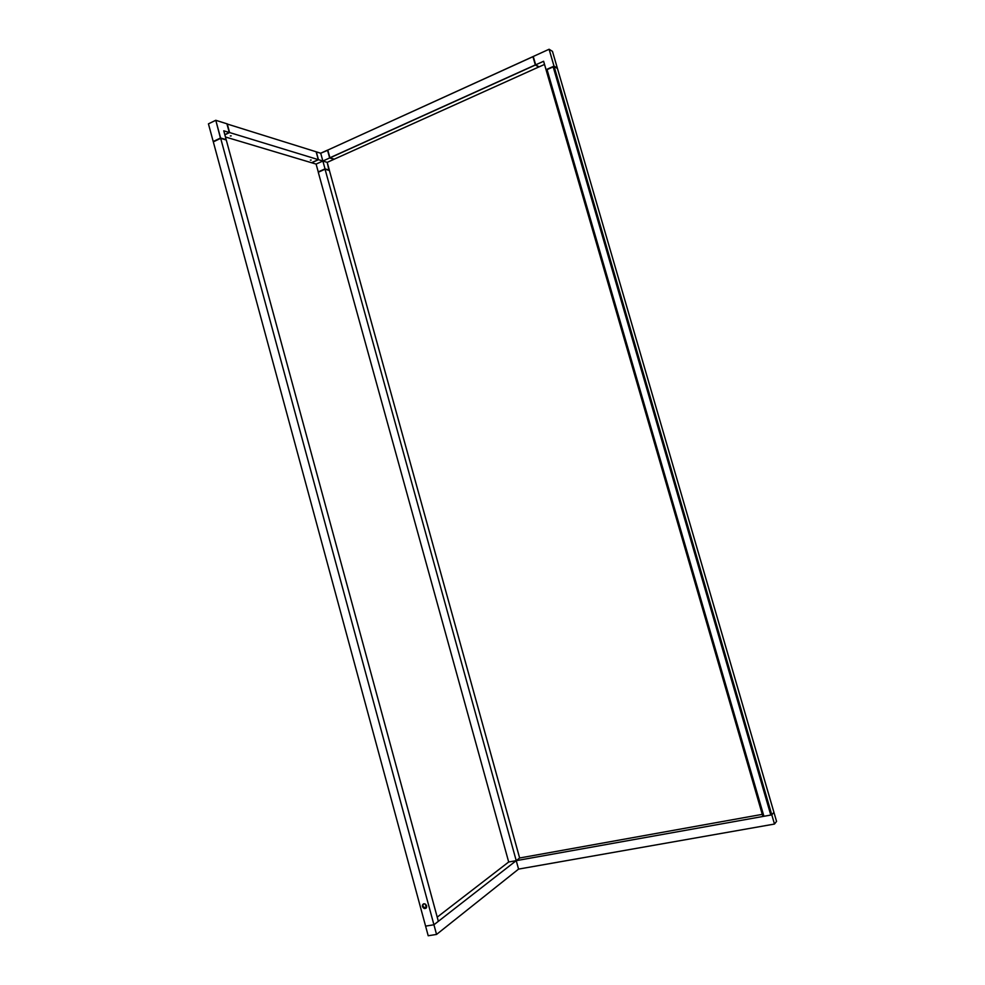 <?xml version="1.0" encoding="UTF-8"?>
<svg xmlns="http://www.w3.org/2000/svg" width="985" height="985" viewBox="0 0 985 985"><rect width="100%" height="100%" fill="white"/><g stroke="black" fill="none" stroke-linecap="round" stroke-linejoin="round"><path stroke-width="1.48" d="M327.5 150.126L329.667 157.957L333.989 159.311L327.217 162.365L322.871 161.035L316.099 164.089L311.666 162.771L318.463 159.693L322.871 161.035L329.667 157.957L322.871 161.035L320.704 153.229L327.5 150.139L328.005 150.84L327.512 150.139L320.704 153.229L322.871 161.035L318.463 159.693L311.666 162.771L316.099 164.089L318.254 171.907L325.038 168.866L328.965 170.331L327.217 162.365L333.989 159.311L329.667 157.957L327.5 150.139L320.704 153.229L327.833 150.237L320.704 153.229L316.284 151.838L318.463 159.693L316.296 151.838L320.704 153.229L327.5 150.139L320.704 153.217L316.296 151.838L320.704 153.229L327.833 150.237L320.704 153.229L316.16 151.887M324.939 169.038L318.709 171.833L324.939 169.038L328.928 170.22L324.939 169.038M327.217 162.365L329.372 170.159L325.038 168.866L322.871 161.035L327.217 162.365M322.871 161.035L325.038 168.866L318.254 171.907L316.099 164.089L322.871 161.035M311.174 160.05L310.386 160.112L311.174 160.05M231.192 135.893L230.293 135.93L231.192 135.893M316.136 151.776L226.956 123.938L316.136 151.776L318.303 159.644L229.591 132.544L227.215 123.814L229.591 132.544L318.303 159.644L311.519 162.722L225.442 136.989L311.519 162.722L318.303 159.644L316.136 151.776M224.851 134.822L229.591 132.544L224.851 134.822M220.492 138.257L215.789 120.305L208.438 123.851L215.777 120.293L220.566 137.999L213.216 141.52L208.438 123.864L213.216 141.52L220.591 137.986L215.789 120.293L208.438 123.851L215.777 120.281L220.591 137.999L215.777 120.281L220.578 137.986L215.789 120.293L226.919 123.79L215.789 120.293L220.591 137.986L226.156 139.636L220.492 138.257L215.801 120.305L226.907 123.79L229.283 132.495L223.767 130.82L229.283 132.532L224.814 134.674L229.283 132.507L223.767 130.82L229.283 132.532L223.767 130.82L229.283 132.507L223.767 130.82L226.156 139.624L220.492 138.257L213.942 141.569L220.492 138.257M225.491 139.735L226.156 139.624L223.767 130.808L229.283 132.507L226.919 123.79L229.283 132.495L223.755 130.808L229.283 132.495L223.755 130.808L226.156 139.624L220.578 137.986L226.144 139.636L220.591 137.986L215.789 120.293L226.919 123.79L215.777 120.281L208.438 123.851M325.05 169.211L329.396 170.491L519.637 857.997L516.226 860.656L519.637 857.997L329.396 170.491L325.05 169.211L516.226 860.656L325.05 169.211L318.278 172.252L508.691 861.998L516.226 860.656L508.691 861.998L318.278 172.252L325.05 169.211M422.824 905.252L422.466 906.532L422.516 904.932C423.956 903.159 425.323 903.467 426.616 905.831L425.545 904.23L423.882 903.774L422.368 905.584L424.35 908.539L425.939 908.268L426.616 905.831L426.567 907.419C425.126 909.192 423.759 908.896 422.466 906.532L426.148 908.084M213.314 141.865L220.689 138.343L226.267 139.993L438.35 921.332L226.267 139.993L220.689 138.343L433.929 924.767L438.35 921.332L433.929 924.767L425.594 926.122L433.929 924.767L220.689 138.343L213.314 141.865L425.594 926.122L213.314 141.865M423.058 904.39L422.91 906.2L424.794 908.195M425.348 904.095L426.357 907.813L425.348 904.095M423.39 903.934L422.516 904.932M547.266 69.541L546.047 69.713L547.266 69.541M549.113 49.25L554.001 66.13L549.101 49.25L533.254 56.477L549.101 49.25L554.001 66.13L549.101 49.262L553.989 66.13L546.059 69.701L543.609 61.255L535.68 64.838L543.609 61.255L535.68 64.838L533.254 56.477L535.668 64.838L533.254 56.477L549.101 49.262L533.254 56.477L549.101 49.262L554.026 66.13L549.113 49.25L554.001 66.13L546.059 69.701L543.609 61.255L535.68 64.862L539.103 66.869L535.68 64.862L543.597 61.279L546.047 69.713L543.609 61.267L535.68 64.862L543.609 61.267L546.047 69.713L554.013 66.13L557.35 68.137L554.026 66.13L549.113 49.25L552.462 51.368L557.35 68.137L552.462 51.368L549.113 49.25L552.462 51.368M544.52 64.431L539.103 66.869L544.52 64.431M533.254 56.49L535.68 64.85L543.609 61.267L546.059 69.701L553.496 66.746M543.609 61.255L535.68 64.85L533.254 56.477L549.101 49.262M535.335 64.911L329.913 157.76L327.783 150.077L532.947 56.687L535.335 64.911L532.947 56.637L327.783 150.077L532.947 56.625L327.783 150.077L329.913 157.76L535.397 65.022L538.746 66.992L334.223 159.176L329.987 157.859L535.335 64.911M538.746 66.992L334.223 159.176L538.758 66.992L535.397 65.022L329.987 157.859L334.247 159.164M533.636 57.832L533.968 58.965L533.636 57.832M534.092 59.383L535.544 64.419L534.092 59.383M554.112 66.463L771.809 814.878L770.787 815.063L553.188 66.882L554.112 66.463L557.448 68.482L773.914 812.268L771.809 814.878L554.112 66.463L553.188 66.882L770.787 815.063L553.188 66.882L770.787 815.063L762.895 816.466L546.133 70.046L762.895 816.466L763.917 816.282L547.057 69.627L763.917 816.282L547.057 69.627L546.133 70.046L547.057 69.627L763.917 816.282L771.809 814.878L516.226 860.656L518.566 869.102L436.552 934.433L433.929 924.767L516.226 860.656L433.929 924.767L425.594 926.122L428.204 935.75L436.552 934.433L518.566 869.102L774.481 824.051L776.562 821.391L557.448 68.482L554.112 66.463M773.914 812.268L771.809 814.878L774.481 824.051L518.566 869.102L516.226 860.656L771.809 814.878L774.481 824.051L776.562 821.391L773.914 812.28M437.217 917.146L508.691 861.998L437.217 917.146M519.637 857.997L762.279 814.361L519.637 857.997M436.552 934.433L433.929 924.767L425.594 926.122L428.204 935.75L436.552 934.433M547.057 69.627L553.188 66.882L547.057 69.627M220.591 137.999L215.789 120.293L226.919 123.79M546.047 69.689L547.278 69.529"/></g></svg>
